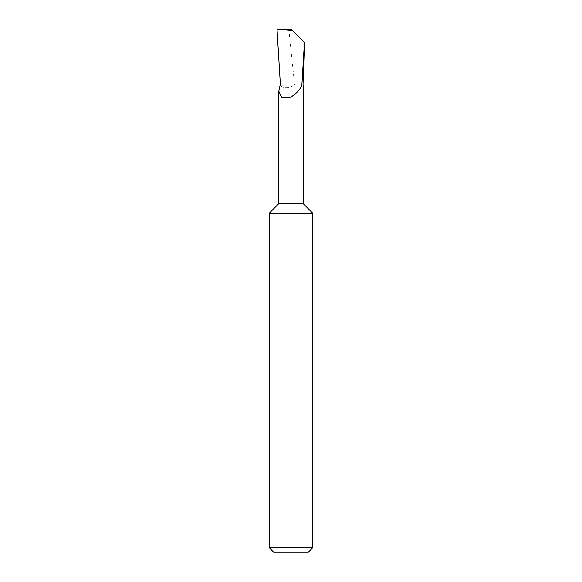 <?xml version="1.0" encoding="UTF-8"?>
<svg xmlns="http://www.w3.org/2000/svg" width="582" height="582" viewBox="0 0 582 582"><rect width="100%" height="100%" fill="white"/><g stroke="black" fill="none" stroke-linecap="round" stroke-linejoin="round"><path stroke-width="0.44" stroke-dasharray="2.91 2.18" d="M303.222 203.678L278.778 203.678M303.222 84.943L294.958 84.943L291 86.856C285.988 88.304 282.372 87.693 280.16 85.037M312.825 213.281L269.175 213.281M277.054 29.689L288.948 30.519L294.63 84.943L280.4 84.943M288.948 30.519L292.826 30.519M285.937 30.199L278.436 29.1M294.958 84.943L301.898 84.943M312.825 547.662L269.175 547.662M274.413 552.9L307.587 552.9"/><path stroke-width="0.87" d="M269.175 547.662L312.825 547.662L307.587 552.9L274.413 552.9L269.175 547.662L269.175 213.281L278.778 203.678L303.222 203.678L303.222 84.943L302.065 84.943C300.145 89.57 296.456 93.593 291 97.027L281.732 97.718L278.778 91.17L280.16 85.037L301.898 84.943L304.422 42.501L291.182 29.216L304.495 42.537L303.018 84.943M269.175 213.281L312.825 213.281L312.825 547.662M280.4 84.943L277.054 29.689L278.436 29.1L291.182 29.216M303.222 203.678L312.825 213.281M278.778 203.678L278.778 91.17"/></g></svg>
